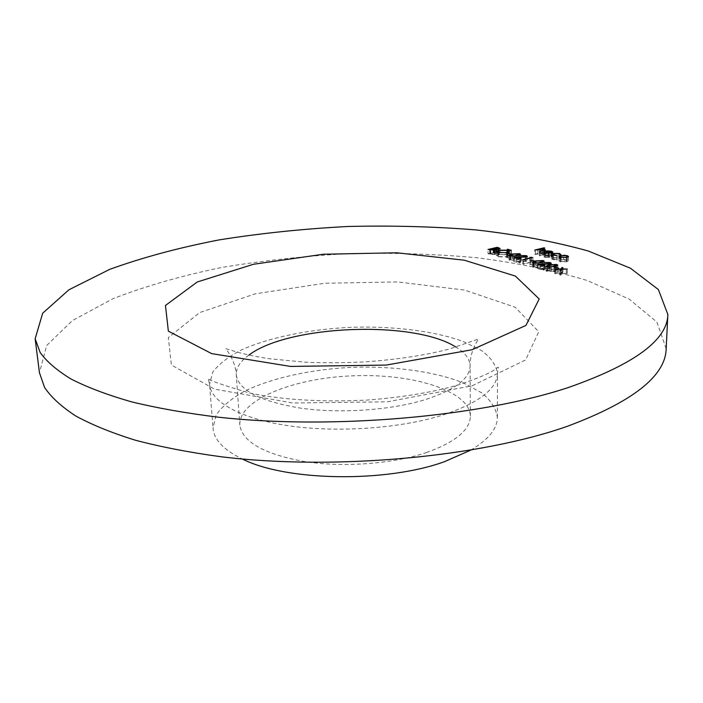 <?xml version="1.0" encoding="UTF-8"?>
<svg xmlns="http://www.w3.org/2000/svg" width="703" height="703" viewBox="0 0 703 703"><rect width="100%" height="100%" fill="white"/><g stroke="black" fill="none" stroke-linecap="round" stroke-linejoin="round"><path stroke-width="0.53" stroke-dasharray="3.52 2.64" d="M666.172 348.67L656.892 322.062L629.203 299.118L587.427 280.585C554.087 270.488 517.162 262.869 476.652 257.729C434.99 253.976 392.336 252.605 348.697 253.625C305.111 255.954 262.685 260.593 221.436 267.535C181.436 275.769 145.205 286.191 112.735 298.819L72.506 320.498L46.662 345.507L39.447 372.748M426.387 452.565C455.377 442.178 470.043 430.051 470.377 416.194C469.78 390.833 412.863 373.302 353.389 375.789C293.898 377.871 238.502 399.717 239.846 425.051C242.289 441.844 263.722 453.997 304.144 461.502C343.055 467.644 392.608 463.954 426.387 452.565M470.562 450.21C488.392 439.735 497.32 428.786 497.355 417.371C496.072 408.54 490.861 400.376 481.722 392.863L463.699 383.038C435.008 371.553 394.515 366.026 353.064 367.274C311.64 369.216 271.692 377.827 243.959 391.474C231.252 398.689 221.963 406.58 216.076 415.13L213.035 428.294C213.949 439.674 223.695 449.902 242.271 458.98M534.702 254.319L543.937 252.043L544.693 252.263L540.8 253.221L545.431 254.161L540.097 255.866L539.342 255.646L543.858 254.486L544.298 254.143L543.56 253.713L534.702 254.319L534.755 250.057M543.937 252.043L543.999 248.203M544.693 252.263L544.755 248.018M540.8 253.221L540.862 249.205M544.509 253.546L544.553 250.488M540.097 255.866L540.159 251.595M539.342 255.646L539.394 251.375M543.858 254.486L543.92 250.663M543.56 253.713L543.621 249.451M539.728 253.546L539.781 249.293M535.449 254.53L535.501 250.277M545.343 256.999L549.342 257.597L544.623 257.228L543.34 256.437L544.904 255.488L547.83 255.145L551.495 255.532L552.778 256.367L551.099 257.342L545.51 255.743L544.43 256.393L545.343 256.999L545.405 253.115M549.043 257.307L549.105 253.326M549.342 257.597L549.412 253.3M544.623 257.228L544.693 252.939M544.904 255.488L544.966 251.665M547.83 255.145L547.892 251.164M551.495 255.532L551.556 251.779M552.707 256.569L552.786 252.28M551.099 257.342L551.17 253.045M545.51 255.743L545.581 251.463M546.407 255.567L551.143 256.92L551.767 256.419L550.721 255.743L546.407 255.567L546.468 251.718M551.143 256.92L551.205 253.036M548.498 255.444L548.56 251.164M550.721 255.743L550.792 251.463M559.553 257.816L560.906 259.038L558.683 258.01L553.384 257.887L552.277 258.581L557.119 259.987L552.62 259.53L551.126 258.555L552.54 257.685L559.553 257.816L559.623 254.038M560.906 259.038L560.985 254.714M559.825 258.959L559.913 254.644M558.683 258.01L558.762 253.704M553.384 257.887L553.463 253.59M553.454 259.328L553.516 255.409M556.917 259.688L556.987 255.672M557.119 259.987L557.198 255.664M552.62 259.53L552.699 255.207M552.54 257.685L552.602 253.924M563.578 259.548L567.11 259.969L568.463 260.848L566.978 261.788L560.229 261.709L558.867 260.831L560.353 259.899L563.578 259.548L563.657 255.532M567.11 259.969L567.189 256.182M568.455 260.936L568.551 256.595M566.978 261.788L567.066 257.439M560.229 261.709L560.317 257.368M560.353 259.899L560.423 256.085M561.047 261.498L566.179 261.569L567.303 260.866L566.293 260.172L561.126 260.119L560.001 260.813L561.047 261.498L561.126 257.553M566.179 261.569L566.266 257.606M566.293 260.172L566.381 255.839M561.126 260.119L561.205 255.795M488.023 253.704L497.206 251.507L500.097 252.676L496.177 253.458L496.503 253.853L495.378 254.486L490.184 254.354L488.023 253.704L488.023 249.477M497.206 251.507L497.214 247.79M499.06 253.265L499.068 249.038M496.177 253.458L496.177 249.969M495.378 254.486L495.378 250.242M490.184 254.354L490.184 250.11M494.982 253.484L493.111 252.869L489.683 253.695L494.648 254.275L495.351 253.845L494.982 249.257M498.322 253.054L498.902 252.729L496.986 251.946L494.051 252.649L498.322 253.054L498.33 249.17M497.961 252.236L497.97 248.01M496.986 251.946L496.995 247.728M494.534 252.79L494.534 249.082M494.051 252.649L494.051 248.924M493.111 252.869L493.111 248.651M494.648 254.275L494.657 250.382M490.712 254.003L490.712 250.25M489.683 253.695L489.683 249.969M498.568 254.389L507.654 254.46L509.376 255.602L507.179 256.92L498.032 256.823L496.388 255.699L498.568 254.389L498.576 250.567M507.654 254.46L507.671 250.804M507.179 256.92L507.197 252.641M498.032 256.823L498.04 252.553M498.954 256.586L506.45 256.7L508.172 255.681L506.749 254.697L499.297 254.6L497.575 255.637L498.954 256.586L498.963 252.781M506.45 256.7L506.468 252.799M506.749 254.697L506.766 250.444M499.297 254.6L499.306 250.356M507.294 253.563L508.998 253.757L506.951 253.765L507.311 249.723M508.735 253.581L508.752 249.697M508.656 253.959L508.673 249.714M507.215 253.95L507.232 249.706M509.596 254.24L511.301 254.433L509.253 254.442L509.613 250.391M511.037 254.258L511.063 250.365M510.958 254.635L510.984 250.391M509.517 254.627L509.534 250.373M506.582 257.57L510.703 258.282L506.582 257.57L506.608 253.291M507.531 257.342L507.548 253.572M510.703 258.282L510.73 253.994M509.754 258.519L509.78 254.222M509.833 260.347L508.902 259.688L511.933 258.326L519.561 257.957L520.536 258.634L517.593 260.005L509.833 260.347L509.86 256.041M511.933 258.326L511.96 254.451M519.561 257.957L519.587 255.11M517.593 260.005L517.619 255.699M516.846 259.785L519.306 258.678L518.647 258.194L512.68 258.546L510.158 259.635L514.192 260.259L516.846 259.785L516.872 255.866M518.647 258.194L518.673 253.906M514.192 260.259L514.218 256.287M510.817 260.119L510.835 256.244M525.282 260.154L520.448 259.882L526.266 259.925L527.312 260.602L526.072 261.367L516.45 261.674L520.369 262.843L519.412 263.08L513.7 261.375L525.238 261.156L526.029 260.664L525.282 260.154L525.326 255.839M521.204 260.101L521.239 255.795M520.448 259.882L520.484 255.576M526.266 259.925L526.301 256.99M526.072 261.367L526.116 257.034M516.45 261.674L516.477 257.86M520.369 262.843L520.405 258.502M519.412 263.08L519.447 258.739M513.7 261.375L513.726 257.052M520.8 261.393L520.835 257.36M525.238 261.156L525.282 257.201M529.816 261.613L532.839 261.991L522.777 264.082L531.125 261.999L529.816 261.613L529.86 257.289M531.266 261.525L531.301 258.045M532.839 261.991L532.892 257.658M523.542 264.31L523.586 259.961M522.777 264.082L522.821 259.732M531.125 261.999L531.169 258.08M529.825 264.477L534.087 265.224L529.825 264.477L529.877 260.119M530.783 264.24L530.827 260.4M534.087 265.224L534.139 260.848M533.129 265.462L533.182 261.094M533.331 267.368L532.329 266.665L535.343 265.268L543.129 264.89L544.166 265.611L541.24 267.017L533.331 267.368L533.384 262.975M535.343 265.268L535.396 261.331M543.129 264.89L543.173 262.061M541.24 267.017L541.301 262.623M540.466 266.78L542.909 265.646L542.206 265.136L536.125 265.497L533.612 266.604L537.786 267.281L540.466 266.78L540.519 262.808M542.206 265.136L542.268 260.769M537.786 267.281L537.839 263.238M534.315 267.131L534.359 263.186M549.122 267.175L544.157 266.885L550.115 266.947L551.222 267.658L550.01 268.432L540.176 268.748L544.263 269.97L543.305 270.216L537.347 268.432L549.14 268.221L549.922 267.72L549.122 267.175L549.192 262.781M544.939 267.122L545.01 262.729M544.157 266.885L544.219 262.5M550.115 266.947L550.168 264.003M550.01 268.432L550.08 264.029M540.176 268.748L540.229 264.864M544.263 269.97L544.333 265.549M543.305 270.216L543.366 265.787M537.347 268.432L537.4 264.029M544.614 268.458L544.676 264.354M549.14 268.221L549.21 264.196M546.811 271.393L545.774 270.664L548.779 269.249L556.653 268.862L557.725 269.609L554.808 271.033L546.811 271.393L546.872 266.955M548.779 269.249L548.841 265.286M556.653 268.862L556.706 266.042M554.808 271.033L554.887 266.604M554.017 270.796L556.451 269.644L555.721 269.117L549.579 269.486L547.066 270.611L551.319 271.305L554.017 270.796L554.087 266.797M555.721 269.117L555.801 264.697M551.319 271.305L551.389 267.228M547.795 271.156L547.865 267.166M554.052 271.674L558.463 272.448L554.052 271.674L554.131 267.237M555.019 271.428L555.08 267.518M558.463 272.448L558.542 268.001M557.497 272.702L557.576 268.247M560.924 273.405L561.917 271.938L562.883 272.219L562.101 273.37L567.251 273.511L561.89 273.695L560.722 275.418L559.755 275.128L560.695 273.731L554.702 273.616L560.924 273.405L560.976 270.69M561.917 271.938L561.89 273.695M562.883 272.219L562.971 267.773M562.101 273.37L562.189 269.223M566.284 273.23L566.372 269.082M567.251 273.511L567.347 269.047M560.722 275.418L560.809 270.927M559.755 275.128L559.843 270.646M560.695 273.731L560.757 270.919M555.66 273.906L555.739 269.442M554.702 273.616L554.781 269.152M248.897 355.068C240.18 361.351 235.971 367.977 236.278 374.945C238.625 390.376 260.303 401.483 301.288 408.25C340.762 413.768 391.114 410.192 425.412 399.585C454.867 389.91 469.753 378.697 470.096 365.955C469.868 358.987 465.158 352.704 455.983 347.115M443.804 414.744C479.2 402.67 497.083 388.864 497.452 373.328C496.142 365.121 490.87 357.555 481.625 350.612L463.391 341.544C434.366 330.981 393.443 325.99 351.526 327.282C309.636 329.215 269.205 337.326 241.085 350.085C228.194 356.825 218.738 364.18 212.728 372.142L209.564 384.383C210.759 401.958 240.927 419.032 290.049 425.965C339.101 432.899 401.791 428.224 443.804 414.744M472.214 385.745L525.58 359.962L538.762 331.763L515.202 307.237L464.507 290.067L397.564 281.929L324.619 283.265L255.338 293.801L199.696 312.58L168.333 337.572L171.383 365.024L214.441 389.102L292.597 402.986L387.309 401.826L472.214 385.745M543.472 255.031L543.533 250.76M542.452 254.881L542.505 251.015M537.839 253.95L537.9 249.688M498.77 251.964L498.779 248.326M493.585 253.018L493.585 248.792M512.68 258.546L512.707 254.258M521.037 261.683L521.072 257.36M536.125 265.497L536.178 261.121M544.878 268.766L544.939 264.354M549.579 269.486L549.649 265.066M470.377 416.194L470.096 365.955C469.727 351.025 478.532 339.285 478.497 338.995L449.164 349.075C425.807 355.191 397.678 359.479 364.787 361.922C342.537 362.897 322.695 362.985 305.26 362.194L269.275 358.741C246.735 355.261 233.967 351.272 230.997 350.173L225.821 348.706C225.812 348.996 235.496 360.024 236.278 374.945L239.846 425.051M497.355 417.371L497.452 373.328L498.401 367.194L496.968 367.889C492.671 372.036 479.56 377.792 457.644 385.147C431.818 392.494 401.413 397.485 366.421 400.121C320.779 402.221 281.833 399.84 249.574 392.995C221.129 384.646 207.323 379.761 208.15 378.346L209.564 384.383L213.035 428.294M545.502 249.899L545.431 254.161M544.35 250.549L544.298 254.143M543.41 252.149L543.34 256.437M552.848 252.078L552.778 256.367M544.482 252.878L544.43 256.393M551.82 252.852L551.767 256.419M561.143 254.433L561.056 258.748M559.966 254.644L559.887 258.783M552.338 255.101L552.277 258.581M551.205 254.249L551.126 258.555M568.56 256.507L568.463 260.848M558.947 256.498L558.867 260.831M567.374 257.36L567.303 260.866M560.063 257.289L560.001 260.813M500.105 248.449L500.097 252.676M496.503 249.618L496.503 253.853M498.91 249.073L498.902 252.729M495.36 250.25L495.351 253.845M509.403 251.349L509.376 255.602M496.397 251.437L496.388 255.699M508.181 252.351L508.172 255.681M497.583 252.403L497.575 255.637M509.016 249.512L508.998 253.757M506.968 249.53L506.951 253.765M511.327 250.189L511.301 254.433M509.28 250.198L509.253 254.442M508.919 255.391L508.902 259.688M520.572 254.337L520.536 258.634M519.332 255.207L519.306 258.678M510.176 256.12L510.158 259.635M527.355 256.287L527.312 260.602M526.064 257.052L526.029 260.664M532.382 262.281L532.329 266.665M544.236 261.226L544.166 265.611M542.962 262.14L542.909 265.646M533.656 263.054L533.612 266.604M551.301 263.256L551.222 267.658M549.983 264.047L549.922 267.72M545.836 266.235L545.774 270.664M557.804 265.189L557.725 269.609M556.521 266.112L556.451 269.644M547.127 267.026L547.066 270.611"/><path stroke-width="1.05" d="M554.131 267.237L558.542 268.001L554.131 267.237M549.192 262.781L544.219 262.5L550.185 262.553L551.301 263.256L550.08 264.029L540.238 264.337L544.333 265.549L543.366 265.787L537.4 264.029L549.219 263.81L549.992 263.317L549.192 262.781M529.877 260.119L534.139 260.848L529.877 260.119M525.326 255.839L520.484 255.576L526.31 255.62L527.355 256.287L526.116 257.034L516.477 257.351L520.405 258.502L519.447 258.739L513.726 257.052L525.282 256.832L526.072 256.34L525.326 255.839M506.608 253.291L510.73 253.994L506.608 253.291M507.311 249.328L509.016 249.512L507.311 249.723M488.023 249.477L497.214 247.298L500.105 248.449L496.186 249.231L496.503 249.618L495.378 250.242L488.023 249.477M559.632 253.519L560.985 254.714L558.762 253.704L553.463 253.59L552.347 254.266L557.198 255.664L552.699 255.207L551.205 254.249L552.611 253.388L559.632 253.519L559.623 254.038M534.755 250.057L543.999 247.808L544.755 248.018L540.862 248.967L545.502 249.899L540.159 251.595L539.394 251.375L543.929 250.224L544.359 249.881L543.621 249.451L534.755 250.057M568.49 387.476C634.299 364.382 667.419 340.041 667.85 314.461L658.395 289.574L630.38 268.186L588.218 250.989C554.597 241.656 517.373 234.644 476.546 229.969C434.577 226.577 391.615 225.426 347.651 226.498C303.74 228.8 260.998 233.247 219.406 239.846C179.063 247.641 142.489 257.483 109.677 269.372L68.956 289.759L42.672 313.23L35.15 338.767L40.185 352.555C46.793 361.72 57.163 370.595 71.311 379.172C87.664 387.476 107.752 395.033 131.575 401.861C157.419 408.127 186.242 413.232 218.044 417.151C332.704 429.928 480.298 416.747 568.49 387.476M545.414 252.711L549.412 253.3L544.693 252.939L543.41 252.149L544.974 251.217L547.892 250.874L551.565 251.252L552.848 252.078L551.17 253.045L545.581 251.463L544.491 252.105L545.405 253.115M563.657 255.224L567.198 255.637L568.56 256.507L567.066 257.439L560.317 257.368L558.947 256.498L560.432 255.567L563.657 255.532M498.576 250.145L507.68 250.206L509.403 251.349L507.197 252.641L498.04 252.553L496.397 251.437L498.576 250.567M509.622 249.996L511.327 250.189L509.613 250.391M509.86 256.041L508.919 255.391L511.96 254.038L519.596 253.669L520.572 254.337L517.619 255.699L509.86 256.041M529.86 257.289L532.892 257.658L522.821 259.732L531.169 257.667L529.86 257.289M533.384 262.975L532.382 262.281L535.396 260.901L543.191 260.523L544.236 261.226L541.301 262.623L533.384 262.975M546.872 266.955L545.836 266.235L548.85 264.829L556.732 264.451L557.804 265.189L554.887 266.604L546.872 266.955M561.012 268.941L562.005 267.491L562.971 267.773L562.189 268.906L567.347 269.047L561.978 269.231L560.809 270.927L559.843 270.646L560.783 269.267L554.781 269.152L561.012 268.941L560.976 270.69M35.15 338.767L39.447 372.748L44.57 387.458C51.205 397.257 61.556 406.738 75.643 415.921C91.908 424.805 111.847 432.916 135.477 440.245C161.084 446.994 189.634 452.495 221.111 456.757C334.566 470.667 480.351 457.091 567.629 426.194C632.779 401.808 665.627 375.973 666.172 348.67L667.85 314.461M242.271 458.98C286.095 481.23 385.815 482.987 444.419 461.704L470.562 450.21M544.553 250.488L544.57 249.293M543.92 250.663L543.929 250.224M544.966 251.665L544.974 251.217M551.556 251.779L551.565 251.252M546.468 251.287L551.214 252.623L551.837 252.131L548.56 251.164L546.468 251.718M552.602 253.924L552.611 253.388M567.189 256.182L567.198 255.637M560.423 256.085L560.432 255.567M566.275 257.219L567.391 256.525L566.381 255.839L561.205 255.795L560.08 256.481L561.126 257.157L566.266 257.606M497.214 247.79L497.214 247.298M496.177 249.969L496.186 249.231M497.97 248.01L494.051 248.423L498.33 248.827L498.91 248.502L497.97 248.01M494.534 249.082L494.534 248.563M494.051 248.924L494.051 248.423M493.585 248.792L489.683 249.46L494.657 250.031L495.36 249.609L493.585 248.792M490.712 250.25L490.712 249.767M489.683 249.969L489.683 249.46M507.671 250.804L507.68 250.206M506.468 252.43L508.19 251.419L506.766 250.444L499.306 250.356L497.583 251.384L498.963 252.315L506.468 252.799M498.963 252.781L498.963 252.315M507.548 253.572L507.557 253.062M519.587 255.11L519.596 253.669M518.673 253.906L512.707 254.258L510.185 255.33L514.227 255.954L519.341 254.381L518.673 253.906M526.301 256.99L526.31 255.62M516.477 257.86L516.477 257.351M531.301 258.045L531.31 257.193M530.827 260.4L530.835 259.882M543.173 262.061L543.191 260.523M542.268 260.769L536.178 261.121L533.665 262.228L537.839 262.887L542.971 261.27L542.268 260.769M534.359 263.186L534.368 262.746M550.168 264.003L550.185 262.553M540.229 264.864L540.238 264.337M548.841 265.286L548.85 264.829M556.706 266.042L556.732 264.451M555.801 264.697L549.649 265.066L547.136 266.182L551.389 266.868L556.53 265.224L555.801 264.697M547.865 267.166L547.865 266.718M555.08 267.518L555.089 266.991M561.969 269.231L562.005 267.491M560.757 270.919L560.783 269.267M472.029 349.751L525.923 325.436L539.201 298.986L515.422 276.103L464.305 260.198L396.826 252.79L323.301 254.24L253.431 264.275L197.244 281.991L165.46 305.462L168.36 331.166L211.682 353.618L290.55 366.43L386.237 365.077L472.029 349.751M455.983 347.115C413.944 320.05 288.74 324.856 248.897 355.068M498.779 248.326L498.779 247.746M544.359 249.881L544.35 250.549M544.491 252.105L544.482 252.878M551.837 252.131L551.82 252.852M552.347 254.266L552.338 255.101M567.391 256.525L567.374 257.36M560.08 256.481L560.063 257.289M498.91 248.502L498.91 249.073M495.36 249.609L495.36 250.25M508.19 251.419L508.181 252.351M497.583 251.384L497.583 252.403M519.341 254.381L519.332 255.207M510.185 255.33L510.176 256.12M526.072 256.34L526.064 257.052M542.971 261.27L542.962 262.14M533.665 262.228L533.656 263.054M549.992 263.317L549.983 264.047M556.53 265.224L556.521 266.112M547.136 266.182L547.127 267.026"/></g></svg>
